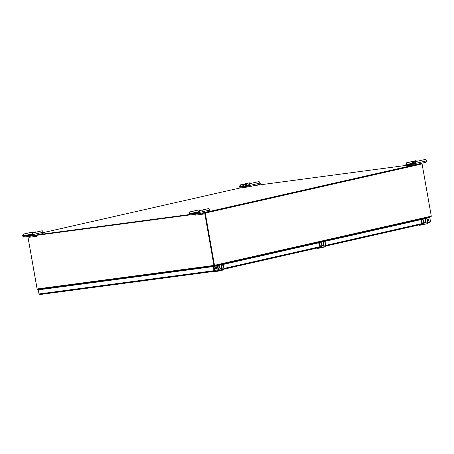 <?xml version="1.0" encoding="UTF-8"?>
<svg xmlns="http://www.w3.org/2000/svg" width="454" height="454" viewBox="0 0 454 454"><rect width="100%" height="100%" fill="white"/><g stroke="black" fill="none" stroke-linecap="round" stroke-linejoin="round"><path stroke-width="0.68" d="M43.198 288.733L38.278 289.851L38.647 289.8L38.312 289.879L39.033 293.971L39.799 294.555L39.027 293.937M214.362 270.811L214.419 271.322L39.759 294.561L214.396 271.322M38.312 289.879L213.607 266.521L214.328 270.612L214.702 270.561L214.441 271.316L213.987 270.692L214.328 270.612L213.607 266.521L38.647 289.8L43.567 288.682M429.966 222.443L427.679 222.965L429.966 222.443L430.511 221.626L429.79 217.534L425.228 218.533L429.79 217.534M427.6 220.207A0.953 0.653 -97.6 0 1 428.111 219.117A0.953 0.653 -97.6 0 1 428.877 219.974A0.953 0.653 -97.6 0 1 428.36 221.007A0.953 0.653 -97.6 0 1 427.6 220.207M425.602 218.482L425.006 218.726A0.533 0.392 -102.8 0 1 425.466 219.203L426.056 222.982A1.016 0.743 77.2 0 1 425.494 224.077L423.713 224.367L425.591 224.117A1.073 0.783 77.2 0 1 425.54 224.123M427.929 219.18A0.953 0.653 -97.6 0 1 428.508 220.025A0.953 0.653 -97.6 0 1 428.167 220.996M323.373 241.738L421.942 219.418M323.35 241.636L421.925 219.316M221.495 264.841L320.064 242.521M221.473 264.739L320.047 242.419M221.841 264.688L221.246 264.932A0.533 0.392 -102.8 0 1 221.711 265.408L222.301 269.182A1.016 0.743 77.2 0 1 221.739 270.283L219.957 270.573L221.836 270.317A1.073 0.783 77.2 0 1 221.785 270.329M38.999 293.942L38.278 289.851M39.033 293.971L213.987 270.692L213.267 266.6M218.085 269.795L214.702 270.561L213.976 266.47L213.607 266.521L218.17 265.522L213.976 266.47M215.968 267.247A0.953 0.653 -97.6 0 1 216.547 268.093A0.953 0.653 -97.6 0 1 216.206 269.057M215.633 268.274A0.953 0.653 -97.6 0 1 216.144 267.179A0.953 0.653 -97.6 0 1 216.916 268.042A0.953 0.653 -97.6 0 1 216.399 269.074A0.953 0.653 -97.6 0 1 215.633 268.274M218.238 265.658L217.415 265.794L218.17 265.522M429.762 217.54L425.182 218.147M429.756 217.506L425.523 218.068M221.206 264.994L221.637 265.42M218.107 271.163L219.52 270.839A1.073 0.783 -102.8 0 0 219.571 270.834A1.073 0.783 -102.8 0 0 220.111 269.687L219.447 265.919L217.931 266.265L218.522 270.045L217.858 266.277L217.409 265.794L218.136 270.096L217.869 270.612L217.086 270.72M323.083 241.891L323.515 242.317L324.179 246.085A1.016 0.743 77.2 0 1 323.617 247.18L321.835 247.47L323.713 247.214A1.073 0.783 77.2 0 1 323.662 247.226M320.059 242.504L319.264 242.754L320.013 246.993L319.747 247.509L318.963 247.617M319.985 248.06L321.398 247.736A1.073 0.783 -102.8 0 0 321.449 247.731A1.073 0.783 -102.8 0 0 321.988 246.584L321.324 242.822L319.809 243.162L320.399 246.942L319.735 243.174L319.264 242.754L320.853 242.345M424.961 218.788L425.392 219.22M421.936 219.401L421.142 219.651L421.885 223.884L421.624 224.412L420.841 224.514M421.862 224.957L423.276 224.639A1.073 0.783 -102.8 0 0 423.327 224.628A1.073 0.783 -102.8 0 0 423.866 223.482L422.277 223.839L421.613 220.077L421.17 219.594L422.731 219.242L423.219 219.713L421.692 220.059L422.351 223.822A1.073 0.783 77.2 0 1 421.811 224.974A1.073 0.783 77.2 0 1 421.76 224.98L419.241 225.315A0.533 0.392 77.2 0 1 418.798 224.98M427.787 220.689L428.36 220.559A0.789 0.579 77.2 0 1 428.474 220.548M203.659 212.659L204.72 212.523A0.624 0.454 -102.8 0 1 205.282 213.074L214.492 265.323A0.624 0.454 77.2 0 1 214.504 265.425L214.277 265.97L430.818 216.87L431.3 216.263A0.624 0.454 -102.8 0 0 431.289 216.166L422.078 163.917A0.624 0.454 77.2 0 0 421.516 163.361L420.455 163.502M214.243 265.562L214.277 265.97L37.756 289.459L37.149 289.05A0.624 0.426 -97.6 0 1 37.12 288.948L213.925 265.425A0.624 0.426 82.4 0 0 213.947 265.528L214.504 265.425M214.203 265.573L214.311 265.965L213.947 265.528M49.39 287.91L49.202 288.398M213.732 266.492L213.647 266.055M27.887 236.557L37.12 288.948M213.925 265.425L204.675 212.966L202.535 213.249M189.908 214.929L36.229 235.376M204.981 213.113L214.203 265.403L204.947 212.903L202.512 213.227L204.788 212.92M189.857 214.907L36.206 235.354L189.857 214.907M214.277 265.97L37.847 289.442M419.729 219.781L419.439 219.452M214.146 265.987L214.22 266.385M49.174 288.398L49.355 287.915M27.876 236.557A0.624 0.454 -102.8 0 0 27.887 236.676L37.097 288.926A0.624 0.454 77.2 0 0 37.12 289.028L37.137 289.022M37.79 289.453L37.12 289.028M189.397 214.56L37.353 234.792M254.149 185.629L406.211 165.398M221.138 264.444L221.853 268.308L221.138 264.444L219.112 264.875M215.951 265.596L216.49 266.175M323.015 241.341L323.73 245.205L323.015 241.346L320.989 241.772M317.953 242.862A0.67 0.488 -102.8 0 1 317.834 242.549L318.368 243.072M424.893 218.238L425.608 222.102L424.893 218.243L422.867 218.669M419.831 219.759A0.67 0.488 -102.8 0 1 419.712 219.447L420.245 219.969M199.942 210.514L199.266 209.844L198.727 209.918L189.636 211.978L189.074 213.828A1.277 0.931 -102.8 0 0 190.22 214.958L198.228 213.891A1.277 0.931 -102.8 0 0 198.29 213.879A1.277 0.931 -102.8 0 0 198.931 212.512L199.488 210.667L208.579 208.607L199.488 210.667M198.347 213.862L209.022 211.445A1.277 0.931 -102.8 0 0 209.078 211.433A1.277 0.931 -102.8 0 0 209.72 210.066L208.579 208.607M198.398 212.637L194.386 213.278L198.398 212.744M193.381 213.573L196.032 213.153L193.404 213.709M198.948 210.741L198.392 212.586A0.528 0.386 77.2 0 1 198.097 213.153L190.09 214.22A0.528 0.386 77.2 0 1 189.619 213.755L190.175 211.904L199.266 209.844M198.392 212.824L196.117 213.323L198.324 213M189.551 213.352L189.006 213.425M198.863 212.114L198.319 212.183M203.069 213.459L203.301 214.112A2.003 1.362 -97.6 0 1 203.216 214.129A2.003 1.362 -97.6 0 1 201.809 213.079M203.131 214.135L195.856 215.1A2.003 1.362 -97.6 0 1 195.776 215.117A2.003 1.362 -97.6 0 1 194.533 214.384M203.182 213.442A1.322 0.902 -97.6 0 1 203.125 213.454A1.322 0.902 -97.6 0 1 202.308 212.971M189.636 211.978L190.175 211.904M202.058 210.236L202.921 210.174M205.753 209.198L203.551 209.697M247.697 185.709L248.894 185.55L249.45 183.7L259.086 181.566L260.227 183.03A1.277 0.931 77.2 0 1 259.586 184.398A1.277 0.931 77.2 0 1 259.523 184.409L248.854 186.827M249.995 183.632L249.433 185.476A1.277 0.931 77.2 0 1 248.792 186.844A1.277 0.931 77.2 0 1 248.735 186.855L240.728 187.916A1.277 0.931 77.2 0 1 239.581 186.787L240.138 184.943L249.229 182.883L249.774 182.809L250.449 183.478M248.877 185.442L247.68 185.607M240.138 184.943L240.682 184.869L240.121 186.719A0.528 0.386 -102.8 0 0 240.597 187.184L248.605 186.117A0.528 0.386 -102.8 0 0 248.894 185.55M248.894 185.788L247.186 186.163L248.843 185.941M240.682 184.869L249.774 182.809M249.45 183.7L259.086 181.566M240.053 186.316L239.508 186.39M249.365 185.079L248.82 185.147M242.805 186.248L247.05 185.499M242.317 186.844L247.731 185.902L247.657 185.47M242.884 184.699L242.816 186.31L245.807 185.89L245.591 184.687L246.851 184.386L246.443 184.074L242.884 184.699L246.443 184.074M242.601 185.113L245.591 184.687M243.679 186.254L243.469 185.05M245.807 185.89L247.061 185.584L246.851 184.386M416.301 161.505L415.739 163.349A1.277 0.931 77.2 0 1 415.098 164.717A1.277 0.931 77.2 0 1 415.041 164.728L407.034 165.789A1.277 0.931 77.2 0 1 405.887 164.66L406.444 162.816L406.988 162.742L406.426 164.586A0.528 0.386 -102.8 0 0 406.903 165.057L414.911 163.99A0.528 0.386 -102.8 0 0 415.2 163.423L415.756 161.573L425.392 159.439L426.533 160.903A1.277 0.931 77.2 0 1 425.892 162.271A1.277 0.931 77.2 0 1 425.829 162.277L415.16 164.7M412.266 164.036L409.797 164.524L412.283 164.144M406.444 162.816L415.535 160.75L416.08 160.682L416.755 161.352M406.988 162.742L416.08 160.682M415.756 161.573L425.392 159.439M406.358 164.189L405.814 164.257M415.671 162.946L415.126 163.02M412.805 163.627L415.2 163.412M412.317 164.229L415.104 163.877M416.301 161.454L412.896 162.072L415.722 161.652M412.607 162.492L413.469 162.43L413.685 163.633L412.817 163.695L412.658 162.413M415.597 162.067L413.469 162.43M413.685 163.633L415.189 163.372M33.216 232.221L32.421 232.045L23.33 234.105L22.768 235.955A1.277 0.931 -102.8 0 0 23.914 237.084L31.922 236.018A1.277 0.931 -102.8 0 0 31.984 236.006A1.277 0.931 -102.8 0 0 32.626 234.644L33.182 232.794L42.273 230.734L33.182 232.794M32.041 235.989L42.716 233.572A1.277 0.931 -102.8 0 0 42.772 233.56A1.277 0.931 -102.8 0 0 43.414 232.193L42.273 230.734M32.092 234.763L28.08 235.405L32.092 234.871M27.075 235.7L29.726 235.28L27.098 235.836M32.643 232.868L32.086 234.712A0.528 0.386 77.2 0 1 31.791 235.286L23.784 236.347A0.528 0.386 77.2 0 1 23.313 235.881L23.869 234.031L32.96 231.971M32.086 234.956L29.811 235.456L32.018 235.127M23.245 235.478L22.7 235.552M32.557 234.241L32.013 234.315M36.763 235.586L36.995 236.239A2.003 1.362 -97.6 0 1 36.91 236.256A2.003 1.362 -97.6 0 1 35.503 235.212M36.825 236.262L29.55 237.232A2.003 1.362 -97.6 0 1 29.47 237.243A2.003 1.362 -97.6 0 1 28.227 236.511M36.876 235.569A1.322 0.902 -97.6 0 1 36.819 235.581A1.322 0.902 -97.6 0 1 36.002 235.098M23.33 234.105L23.869 234.031M32.143 234.02L31.672 234.173L32.075 234.168M31.672 234.173L32.064 234.61M32.228 233.821L32.109 232.777M32.052 232.857L36.303 232.13M35.889 231.835L32.336 232.448L36.224 232.056M427.6 222.284L430.511 221.626M325.722 245.387L421.84 223.589M325.802 246.062L421.755 224.304L325.802 246.068M223.845 268.49L319.962 246.692M223.924 269.165L319.877 247.407L223.924 269.165M215.627 267.837L216.314 267.502M218.136 270.096L217.387 265.857L218.976 265.448L219.464 265.919A0.533 0.392 -102.8 0 0 218.97 265.448L218.175 265.55L218.97 265.448M221.887 270.306L223.3 269.982A1.073 0.783 -102.8 0 0 223.351 269.977A1.073 0.783 -102.8 0 0 223.89 268.83L223.226 265.062L221.711 265.408L222.301 269.182M223.89 268.83L222.375 269.171A1.073 0.783 77.2 0 1 221.836 270.317L223.351 269.977L223.907 268.825L223.226 265.062A0.533 0.392 -102.8 0 0 222.749 264.591L223.226 265.062M221.739 270.283L219.991 270.516M215.639 267.775L216.149 267.769M218.005 271.186L215.485 271.52A0.533 0.392 77.2 0 1 215.043 271.18A0.482 0.352 77.2 0 0 215.44 271.475L218.056 271.174A1.073 0.783 77.2 0 1 218.005 271.186L215.44 271.475M217.37 265.857L218.13 270.09A0.426 0.312 77.2 0 1 217.897 270.556L217.699 270.578M220.111 269.687L218.595 270.028A1.073 0.783 77.2 0 1 218.056 271.174L219.571 270.834L220.128 269.682L219.447 265.919M218.522 270.045A1.016 0.743 77.2 0 1 217.96 271.14M222.749 264.591L221.87 264.784M217.426 265.851L217.455 265.789A0.533 0.392 -102.8 0 1 217.931 266.265L217.858 266.277M323.764 247.203L325.178 246.88A1.073 0.783 -102.8 0 0 325.229 246.874A1.073 0.783 -102.8 0 0 325.768 245.727L325.104 241.965A0.533 0.392 -102.8 0 0 324.627 241.488L323.129 241.829A0.533 0.392 -102.8 0 1 323.589 242.305L323.515 242.317M320.053 242.453L320.847 242.345L321.324 242.822A0.533 0.392 -102.8 0 0 320.847 242.345L320.053 242.453M325.104 241.959L323.589 242.305L324.179 246.085M325.768 245.727L324.252 246.068A1.073 0.783 77.2 0 1 323.713 247.214L325.229 246.874L325.785 245.722L325.121 241.959L324.627 241.488M323.617 247.18L321.869 247.413M319.883 248.083L319.934 248.071A1.073 0.783 77.2 0 1 319.883 248.083L317.318 248.372A0.482 0.352 77.2 0 1 316.92 248.077A0.533 0.392 77.2 0 0 317.357 248.417M319.747 247.509L319.775 247.453A0.426 0.312 77.2 0 1 319.775 247.453A0.426 0.312 77.2 0 0 320.008 246.993L319.247 242.754L320.11 242.51M319.264 242.754L320.008 246.987L319.576 247.475M320.473 246.925A1.073 0.783 77.2 0 1 319.934 248.071L321.449 247.731L322.005 246.579L320.473 246.925M320.399 246.942A1.016 0.743 77.2 0 1 319.837 248.037M319.304 242.748L319.332 242.686A0.533 0.392 -102.8 0 1 319.809 243.162L319.735 243.174M317.318 248.372L316.869 247.946M321.324 242.816L322.005 246.579M422.725 219.242L421.931 219.35L422.725 219.242A0.533 0.392 -102.8 0 1 423.207 219.719L423.883 223.476L423.327 224.628L419.195 225.269A0.482 0.352 77.2 0 1 418.804 224.974M425.642 224.1L427.055 223.782A1.073 0.783 -102.8 0 0 427.106 223.771A1.073 0.783 -102.8 0 0 427.645 222.625L426.981 218.862L425.466 219.203L426.056 222.982M427.645 222.625L426.13 222.965A1.073 0.783 77.2 0 1 425.591 224.117L427.106 223.771L427.662 222.619L426.998 218.856A0.533 0.392 -102.8 0 0 426.505 218.385L426.981 218.862M425.494 224.077L423.747 224.31M422.004 219.401L421.125 219.651L421.874 223.89A0.426 0.312 77.2 0 1 421.67 224.344L421.142 219.651M422.277 223.839A1.016 0.743 77.2 0 1 421.721 224.934M423.866 223.482L423.207 219.719M426.459 218.391L425.625 218.578M421.181 219.645L421.21 219.588A0.533 0.392 -102.8 0 1 421.692 220.059L421.613 220.077M419.195 225.269L421.76 224.98M214.328 265.959L430.761 216.881M214.492 265.323L431.289 216.166M204.72 212.523L421.516 163.361M205.282 213.074L422.078 163.917M240.41 187.888L43.442 232.556L240.404 187.888M221.841 268.308L221.019 270.056L221.841 268.308L219.957 268.734M219.231 265.522L219.123 264.903L218.76 264.954M216.059 265.965L215.956 265.647A0.67 0.488 -102.8 0 0 216.076 265.959M219.106 265.459L219.01 264.92M323.719 245.205L322.896 246.959L323.719 245.205L321.835 245.637M321.109 242.419L321.001 241.8L320.637 241.851M320.984 242.357L320.887 241.823M425.597 222.102L424.774 223.856L425.597 222.102L423.718 222.534M422.986 219.316L422.765 218.697M422.861 219.254L422.515 218.754M209.72 210.066L198.931 212.512M198.347 212.347L190.09 214.22M198.512 211.734L189.619 213.755M249.433 185.476L260.227 183.03M240.597 187.184L242.288 186.798M247.674 185.578L248.854 185.311M240.121 186.719L242.782 186.112M246.987 185.158L249.019 184.699M415.739 163.349L426.533 160.903M406.903 165.057L412.232 163.849M406.426 164.586L412.72 163.162M43.414 232.193L32.626 234.644M31.74 234.542L23.784 236.347M32.206 233.861L23.313 235.881M218.119 270.096L217.914 270.55M214.992 271.049L215.485 271.52M215.82 268.751L216.518 268.592M418.747 224.844L419.241 225.315M45.048 288.489L45.128 288.937M47.846 288.114L47.925 288.568M221.019 270.056L220.099 270.266M317.806 242.498L318.43 243.14M322.896 246.959L321.982 247.163M419.683 219.396L420.308 220.037M424.774 223.856L423.86 224.06M198.29 213.879L209.078 211.433M195.776 215.117L203.216 214.129M259.586 184.398L248.792 186.844M242.22 186.429L242.3 186.861M425.892 162.271L415.098 164.717M412.226 163.809L412.3 164.246M412.89 162.084L412.663 162.401M31.984 236.006L42.772 233.56M29.47 237.243L36.91 236.256M32.336 232.448L32.115 232.766"/></g></svg>
